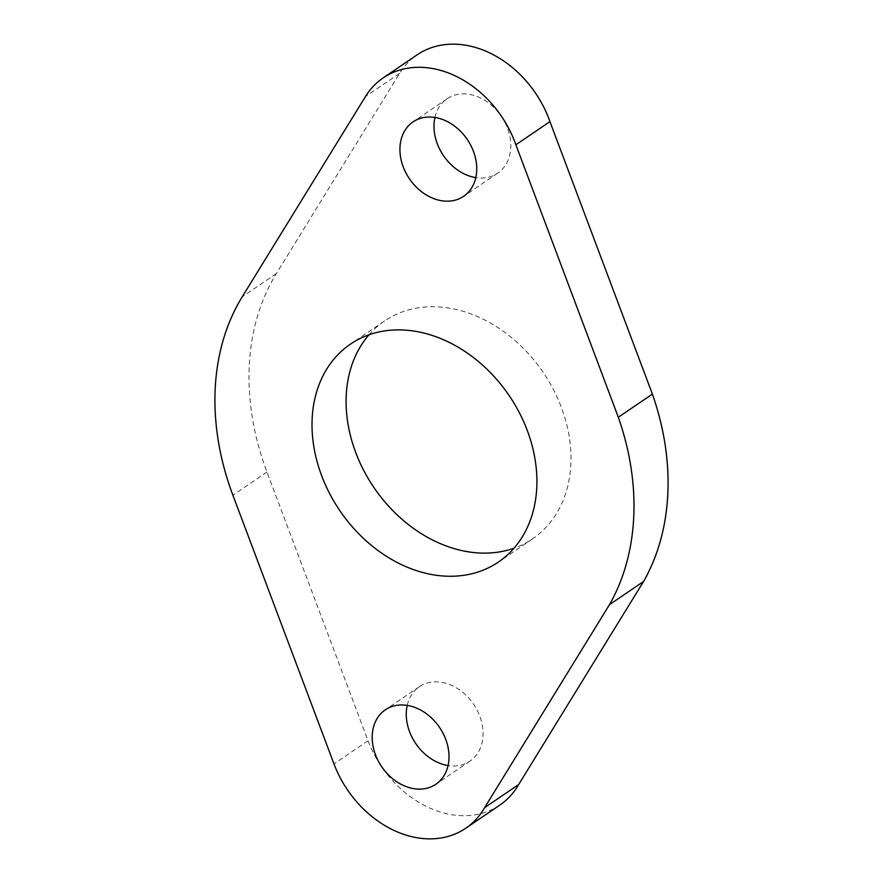 <?xml version="1.0" encoding="UTF-8"?>
<svg xmlns="http://www.w3.org/2000/svg" width="883" height="883" viewBox="0 0 883 883"><rect width="100%" height="100%" fill="white"/><g stroke="black" fill="none" stroke-linecap="round" stroke-linejoin="round"><path stroke-width="0.66" stroke-dasharray="4.42 3.31" d="M407.206 705.396A44.989 34.967 55.8 0 1 419.392 686.687A44.989 34.967 55.8 0 1 461.412 691.268A44.989 34.967 55.8 0 1 483.034 735.616A44.989 34.967 55.8 0 1 469.955 761.113A44.989 34.967 55.8 0 1 448.067 765.55M434.933 117.461A44.989 34.967 55.8 0 1 447.118 98.753A44.989 34.967 55.8 0 1 489.138 103.344A44.989 34.967 55.8 0 1 510.76 147.693A44.989 34.967 55.8 0 1 497.681 173.189A44.989 34.967 55.8 0 1 475.794 177.615M369.006 334.789A131.699 102.351 55.8 0 1 384.524 320.982A131.699 102.351 55.8 0 1 507.559 334.425A131.699 102.351 55.8 0 1 570.848 464.248A131.699 102.351 55.8 0 1 532.537 538.884A131.699 102.351 55.8 0 1 513.994 548.222M499.833 805.097A98.168 76.291 55.8 0 1 368.045 740.749L266.964 472.052A245.408 190.717 55.8 0 1 276.324 273.631L399.513 73.444A98.168 76.291 55.8 0 1 417.24 54.768M276.324 273.631L242.251 296.765M266.964 472.052L232.891 495.197M399.513 73.444L365.441 96.589M368.045 740.749L333.973 763.894M469.955 761.113L435.882 784.259M497.681 173.189L463.608 196.324M532.537 538.884L498.476 562.018M384.524 320.982L350.463 344.127M447.118 98.753L413.045 121.887M419.392 686.687L385.319 709.822"/><path stroke-width="1.32" d="M448.972 758.762A44.989 34.967 55.8 0 1 435.882 784.259A44.989 34.967 55.8 0 1 393.862 779.667A44.989 34.967 55.8 0 1 372.24 735.318A44.989 34.967 55.8 0 1 385.319 709.822A44.989 34.967 55.8 0 1 427.35 714.413A44.989 34.967 55.8 0 1 448.972 758.762M448.067 765.55A44.989 34.967 55.8 0 1 406.301 712.184A44.989 34.967 55.8 0 1 407.206 705.396M476.699 170.827A44.989 34.967 55.8 0 1 463.608 196.324A44.989 34.967 55.8 0 1 421.588 191.732A44.989 34.967 55.8 0 1 399.966 147.384A44.989 34.967 55.8 0 1 413.045 121.887A44.989 34.967 55.8 0 1 455.076 126.479A44.989 34.967 55.8 0 1 476.699 170.827M475.794 177.615A44.989 34.967 55.8 0 1 434.028 124.249A44.989 34.967 55.8 0 1 434.933 117.461M536.776 487.383A131.699 102.351 55.8 0 1 498.476 562.018A131.699 102.351 55.8 0 1 375.441 548.586A131.699 102.351 55.8 0 1 312.152 418.763A131.699 102.351 55.8 0 1 350.463 344.127A131.699 102.351 55.8 0 1 473.487 357.571A131.699 102.351 55.8 0 1 536.776 487.383M513.994 548.222A131.699 102.351 55.8 0 1 399.535 517.085A131.699 102.351 55.8 0 1 346.224 395.628A131.699 102.351 55.8 0 1 369.006 334.789M383.167 77.903L417.24 54.768A98.168 76.291 55.8 0 1 549.943 121.633L652.394 394.105A245.408 190.717 55.8 0 1 667.813 493.862A245.408 190.717 55.8 0 1 643.552 581.5L609.48 604.645L484.612 807.669A98.168 76.291 55.8 0 1 465.76 828.243A98.168 76.291 55.8 0 1 333.973 763.894L232.891 495.197A245.408 190.717 55.8 0 1 242.251 296.765L365.441 96.589A98.168 76.291 55.8 0 1 383.167 77.903A98.168 76.291 55.8 0 1 515.871 144.779L618.321 417.24A245.408 190.717 55.8 0 1 633.74 517.008A245.408 190.717 55.8 0 1 609.48 604.645M643.552 581.5L518.674 784.523A98.168 76.291 55.8 0 1 499.833 805.097L465.76 828.243M549.943 121.633L515.871 144.779M652.394 394.105L618.321 417.24M518.674 784.523L484.612 807.669"/></g></svg>
